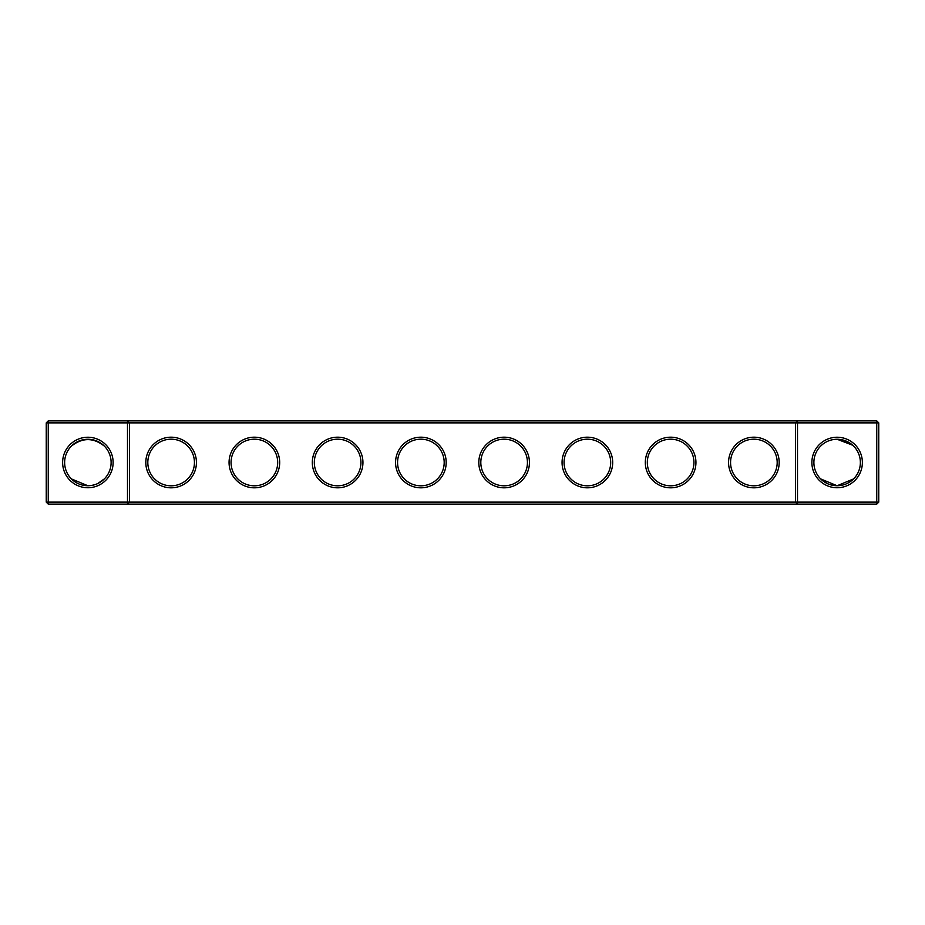 <?xml version="1.0" encoding="UTF-8"?>
<svg xmlns="http://www.w3.org/2000/svg" width="925" height="925" viewBox="0 0 925 925"><rect width="100%" height="100%" fill="white"/><g stroke="black" fill="none" stroke-linecap="round" stroke-linejoin="round"><path stroke-width="1.39" d="M71.445 446.07C82.441 437.479 93.39 437.479 104.305 446.07M127.5 420.875L48.25 420.875L48.25 502.125L127.5 502.125L127.5 422.875L46.25 422.875L46.25 502.125L48.25 502.125L48.25 504.125L127.5 504.125L127.5 502.125L795.5 502.125L795.5 422.875L129.5 422.875L129.5 502.125L127.5 504.125L797.5 504.125L795.5 502.125L797.5 502.125L797.5 422.875L795.5 422.875L797.5 420.875L797.5 422.875L876.75 422.875L876.75 502.125L797.5 502.125L797.5 504.125L876.75 504.125L878.75 502.125L878.75 422.875L876.75 422.875L876.75 420.875L127.5 420.875L127.5 422.875L129.5 422.875L127.5 420.875M87.875 485.741A23.241 23.241 0 0 1 67.745 450.88A23.241 23.241 0 0 1 108.005 450.88A23.241 23.241 0 0 1 87.875 485.741L71.445 478.93M104.305 478.93L97.749 483.544M876.75 420.875L878.75 422.875M48.25 420.875L46.25 422.875M87.875 487.741A25.241 25.241 0 0 1 66.01 449.874A25.241 25.241 0 0 1 109.74 449.874A25.241 25.241 0 0 1 87.875 487.741M171.125 487.81A25.31 25.31 0 0 0 193.048 449.851A25.31 25.31 0 0 0 149.202 449.851A25.31 25.31 0 0 0 171.125 487.81M254.375 487.81A25.31 25.31 0 0 0 276.298 449.851A25.31 25.31 0 0 0 232.452 449.851A25.31 25.31 0 0 0 254.375 487.81M337.625 487.81A25.31 25.31 0 0 0 359.547 449.851A25.31 25.31 0 0 0 315.703 449.851A25.31 25.31 0 0 0 337.625 487.81M420.875 487.81A25.31 25.31 0 0 0 442.797 449.851A25.31 25.31 0 0 0 398.953 449.851A25.31 25.31 0 0 0 420.875 487.81M504.125 487.81A25.31 25.31 0 0 0 526.048 449.851A25.31 25.31 0 0 0 482.203 449.851A25.31 25.31 0 0 0 504.125 487.81M587.375 487.81A25.31 25.31 0 0 0 609.298 449.851A25.31 25.31 0 0 0 565.452 449.851A25.31 25.31 0 0 0 587.375 487.81M670.625 487.81A25.31 25.31 0 0 0 692.548 449.851A25.31 25.31 0 0 0 648.702 449.851A25.31 25.31 0 0 0 670.625 487.81M753.875 487.81A25.31 25.31 0 0 0 775.798 449.851A25.31 25.31 0 0 0 731.952 449.851A25.31 25.31 0 0 0 753.875 487.81M837.125 487.741A25.241 25.241 0 0 0 858.99 449.874A25.241 25.241 0 0 0 815.26 449.874A25.241 25.241 0 0 0 837.125 487.741M852.677 445.226L837.125 439.259L844.953 440.612L837.125 439.259L850.746 443.665L845.762 440.924M850.746 443.665L844.224 440.369L840.721 439.537L844.987 440.624L850.746 443.665L837.125 439.259L844.953 440.612L837.125 439.259L850.746 443.665L844.976 440.624L850.746 443.665L837.125 439.259L844.953 440.612M843.438 440.127L838.593 439.306L843.438 440.127M837.194 439.259L836.605 439.259L837.194 439.259M833.494 439.537L832.639 439.699L833.494 439.537M830.662 440.173L831.309 439.999M821.562 445.237L820.695 446.07M851.798 444.474L846.34 441.167L851.798 444.474M171.125 485.81A23.31 23.31 0 0 0 191.313 450.845A23.31 23.31 0 0 0 150.937 450.845A23.31 23.31 0 0 0 171.125 485.81M254.375 485.81A23.31 23.31 0 0 0 274.563 450.845A23.31 23.31 0 0 0 234.187 450.845A23.31 23.31 0 0 0 254.375 485.81M337.625 485.81A23.31 23.31 0 0 0 357.813 450.845A23.31 23.31 0 0 0 317.437 450.845A23.31 23.31 0 0 0 337.625 485.81M420.875 485.81A23.31 23.31 0 0 0 441.063 450.845A23.31 23.31 0 0 0 400.687 450.845A23.31 23.31 0 0 0 420.875 485.81M504.125 485.81A23.31 23.31 0 0 0 524.313 450.845A23.31 23.31 0 0 0 483.937 450.845A23.31 23.31 0 0 0 504.125 485.81M587.375 485.81A23.31 23.31 0 0 0 607.563 450.845A23.31 23.31 0 0 0 567.187 450.845A23.31 23.31 0 0 0 587.375 485.81M670.625 485.81A23.31 23.31 0 0 0 690.813 450.845A23.31 23.31 0 0 0 650.437 450.845A23.31 23.31 0 0 0 670.625 485.81M753.875 485.81A23.31 23.31 0 0 0 774.063 450.845A23.31 23.31 0 0 0 733.687 450.845A23.31 23.31 0 0 0 753.875 485.81M876.75 504.125L876.75 502.125L878.75 502.125M827.251 483.544L820.695 478.93L837.125 485.741A23.241 23.241 0 0 0 857.255 450.88A23.241 23.241 0 0 0 816.995 450.88A23.241 23.241 0 0 0 837.125 485.741L853.555 478.93M46.25 502.125L48.25 504.125M822.394 480.48L825.701 482.746L822.36 480.445M830.453 484.769L833.529 485.463L830.453 484.769M102.606 480.48L99.299 482.746M94.547 484.769L91.471 485.463"/></g></svg>
